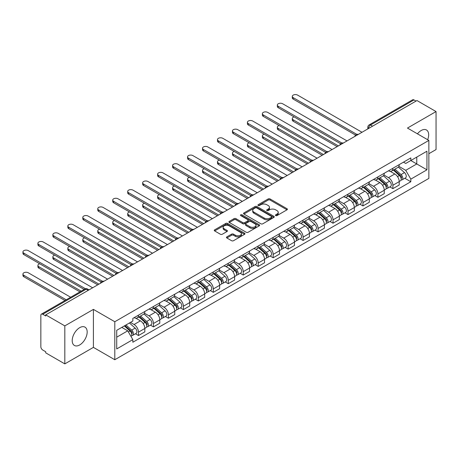 <?xml version="1.0" encoding="UTF-8"?>
<svg xmlns="http://www.w3.org/2000/svg" width="459" height="459" viewBox="0 0 459 459"><rect width="100%" height="100%" fill="white"/><g stroke="black" fill="none" stroke-linecap="round" stroke-linejoin="round"><path stroke-width="0.69" d="M275.693 215.587A0.929 0.539 0 0 0 277.012 215.587L287.013 209.809A1.331 0.769 0 0 0 287.403 209.27A1.331 0.769 0 0 0 287.013 208.725L270.064 198.942A1.331 0.769 0 0 0 268.182 198.942L258.176 204.714A0.929 0.539 0 0 0 257.906 205.098A0.929 0.539 0 0 0 258.176 205.477A0.929 0.539 0 0 0 259.496 205.477L260.792 204.731A4.263 2.461 0 0 1 266.817 204.731L268.228 205.546A4.263 2.461 0 0 1 269.479 207.284A4.263 2.461 0 0 1 268.228 209.023L266.937 209.769A0.929 0.539 0 0 0 266.662 210.153A0.929 0.539 0 0 0 266.937 210.532A0.929 0.539 0 0 0 268.251 210.532L269.548 209.786A4.263 2.461 0 0 1 275.572 209.786L276.984 210.601A4.263 2.461 0 0 1 278.234 212.339A4.263 2.461 0 0 1 276.984 214.078L275.693 214.823A0.929 0.539 0 0 0 275.417 215.208A0.929 0.539 0 0 0 275.693 215.587L275.693 214.823M79.694 344.944A10.58 6.11 120 0 0 86.602 335.621A10.58 6.11 120 0 0 84.984 327.141A10.58 6.11 120 0 0 79.694 327.663A10.58 6.11 120 0 0 72.78 336.986A10.58 6.11 120 0 0 74.404 345.466A10.58 6.11 120 0 0 79.694 344.944M427.662 139.731A10.58 6.11 120 0 0 426.474 129.983A10.58 6.11 120 0 0 421.184 130.505A10.58 6.11 120 0 0 417.438 133.827M226.849 236.884A1.331 0.769 0 0 0 226.459 237.429A1.331 0.769 0 0 0 226.849 237.969L231.606 240.717A1.331 0.769 0 0 0 233.488 240.717L244.595 234.302A1.331 0.769 0 0 0 244.986 233.757A1.331 0.769 0 0 0 244.595 233.212L227.647 223.43A1.331 0.769 0 0 0 225.765 223.43L214.657 229.844A1.331 0.769 0 0 0 214.267 230.389A1.331 0.769 0 0 0 214.657 230.929L220.4 234.245A1.331 0.769 0 0 0 222.282 234.245L227.039 231.502A1.331 0.769 0 0 0 227.429 230.957A1.331 0.769 0 0 0 227.039 230.412L224.187 228.771A3.563 2.054 0 0 1 223.143 227.314A3.563 2.054 0 0 1 225.346 225.415A3.563 2.054 0 0 1 229.225 225.862L240.384 232.306A3.563 2.054 0 0 1 241.428 233.757A3.563 2.054 0 0 1 239.225 235.656A3.563 2.054 0 0 1 235.347 235.209L233.488 234.136A1.331 0.769 0 0 0 231.606 234.136L226.849 236.884L226.849 237.969M114.802 321.736L93.407 309.389L64.822 325.89L45.734 314.868L416.961 100.544L436.05 111.566L407.466 128.067L428.855 140.42L114.802 321.736L114.802 359.73L428.855 178.413L428.855 140.42M260.884 223.808A1.331 0.769 0 0 0 262.766 223.808L273.88 217.394A1.331 0.769 0 0 0 274.27 216.849A1.331 0.769 0 0 0 273.88 216.309L256.931 206.521A1.331 0.769 0 0 0 255.049 206.521L243.936 212.936A1.331 0.769 0 0 0 243.545 213.481A1.331 0.769 0 0 0 243.936 214.026L260.884 223.808M241.061 215.787A0.929 0.539 0 0 1 242.008 215.919L242.008 214.812L259.237 224.761A1.331 0.769 0 0 1 259.628 225.306A1.331 0.769 0 0 1 259.237 225.845L248.13 232.26A1.331 0.769 0 0 1 246.242 232.26L229.299 222.477L229.299 221.393A1.331 0.769 0 0 0 228.909 221.932A1.331 0.769 0 0 0 229.299 222.477M229.299 221.393L234.05 218.645A1.331 0.769 0 0 1 235.932 218.645L242.805 222.615A1.331 0.769 0 0 0 244.693 222.615L247.843 220.79A1.331 0.769 0 0 0 248.233 220.251A1.331 0.769 0 0 0 247.843 219.706L240.688 215.575A0.929 0.539 0 0 1 240.418 215.191A0.929 0.539 0 0 1 240.992 214.697A0.929 0.539 0 0 1 242.008 214.812M64.822 325.89L64.822 363.884L45.734 352.862L45.734 351.755L42.762 350.039A2.714 1.566 -120 0 1 40.845 346.717L40.845 315.367A2.714 1.566 -120 0 1 41.402 314.128L84.858 289.038A2.714 1.566 60 0 1 86.217 289.176L42.762 314.26A2.714 1.566 -120 0 0 41.402 314.128M428.855 153.713L436.05 149.559L436.05 111.566M64.822 363.884L93.407 347.377L114.802 359.73M45.734 314.868L45.734 315.976L42.762 314.26M372.547 126.185L370.533 125.02A2.714 1.566 60 0 0 369.179 124.888L412.63 99.798A2.714 1.566 60 0 1 413.989 99.936L370.533 125.02A2.714 1.566 120 0 0 368.617 128.348L368.617 128.457M416.003 101.1L413.989 99.936M392.881 168.275A6.242 3.603 60 0 1 391.59 171.075L397.924 167.42A6.242 3.603 -120 0 0 399.215 164.62M383.902 174.994L388.469 177.633A6.242 3.603 60 0 1 392.887 185.275L399.215 181.621A6.242 3.603 -120 0 0 394.803 173.978L390.27 171.362M399.215 181.621L399.215 185L392.887 188.655L389.846 186.905M391.59 171.075A6.242 3.603 60 0 1 388.521 170.794M392.887 185.275L392.887 188.655M377.918 176.916A6.242 3.603 60 0 1 376.627 179.716L382.961 176.061A6.242 3.603 -120 0 0 384.252 173.261M374.883 195.545L377.918 197.295L384.252 193.641L384.252 190.261A6.242 3.603 -120 0 0 379.84 182.619L375.307 180.003M376.627 179.716A6.242 3.603 60 0 1 373.557 179.435M368.933 183.634L373.506 186.274A6.242 3.603 60 0 1 377.918 193.916L377.918 197.295M362.954 185.556A6.242 3.603 60 0 1 361.663 188.356L367.992 184.702A6.242 3.603 -120 0 0 369.288 181.902M359.919 204.18L362.954 205.936L369.288 202.281L369.288 198.902A6.242 3.603 -120 0 0 364.876 191.26L360.344 188.643M361.663 188.356A6.242 3.603 60 0 1 358.594 188.075M353.969 192.275L358.542 194.914A6.242 3.603 60 0 1 362.954 202.557L362.954 205.936M347.991 194.197A6.242 3.603 60 0 1 346.7 196.997L353.028 193.342A6.242 3.603 -120 0 0 354.325 190.537M344.956 212.821L347.991 214.577L354.325 210.922L354.325 207.543A6.242 3.603 -120 0 0 349.913 199.9L345.38 197.284M346.7 196.997A6.242 3.603 60 0 1 343.625 196.716M339.006 200.916L343.579 203.555A6.242 3.603 60 0 1 347.991 211.197L347.991 214.577M333.027 202.832A6.242 3.603 60 0 1 331.737 205.638L338.065 201.977A6.242 3.603 -120 0 0 339.356 199.177M329.992 221.462L333.027 223.212L339.356 219.557L339.356 216.183A6.242 3.603 -120 0 0 334.944 208.541L330.417 205.925M331.737 205.638A6.242 3.603 60 0 1 328.661 205.351M324.043 209.551L328.615 212.196A6.242 3.603 60 0 1 333.027 219.838L333.027 223.212M318.064 211.473A6.242 3.603 60 0 1 316.773 214.273L323.102 210.618A6.242 3.603 -120 0 0 324.393 207.818M315.029 230.102L318.064 231.852L324.393 228.198L324.393 224.818A6.242 3.603 -120 0 0 319.98 217.176L315.448 214.56M316.773 214.273A6.242 3.603 60 0 1 313.698 213.992M309.079 218.191L313.652 220.831A6.242 3.603 60 0 1 318.064 228.473L318.064 231.852M303.101 220.113A6.242 3.603 60 0 1 301.804 222.913L308.138 219.259A6.242 3.603 -120 0 0 309.429 216.459M300.066 238.743L303.101 240.493L309.429 236.838L309.429 233.459A6.242 3.603 -120 0 0 305.017 225.817L300.484 223.2M301.804 222.913A6.242 3.603 60 0 1 298.734 222.632M294.116 226.832L298.689 229.471A6.242 3.603 60 0 1 303.101 237.114L303.101 240.493M288.137 228.754A6.242 3.603 60 0 1 286.841 231.554L293.175 227.899A6.242 3.603 -120 0 0 294.466 225.099M285.102 247.378L288.137 249.134L294.466 245.479L294.466 242.1A6.242 3.603 -120 0 0 290.054 234.457L285.521 231.841M286.841 231.554A6.242 3.603 60 0 1 283.771 231.273M279.152 235.473L283.725 238.112A6.242 3.603 60 0 1 288.137 245.754L288.137 249.134M273.168 237.389A6.242 3.603 60 0 1 271.877 240.195L278.211 236.54A6.242 3.603 -120 0 0 279.502 233.734M270.133 256.019L273.168 257.774L279.502 254.12L279.502 250.74A6.242 3.603 -120 0 0 275.09 243.098L270.558 240.482M271.877 240.195A6.242 3.603 60 0 1 268.808 239.914M264.183 244.113L268.756 246.753A6.242 3.603 60 0 1 273.168 254.395L273.168 257.774M258.205 246.03A6.242 3.603 60 0 1 256.914 248.83L263.248 245.175A6.242 3.603 -120 0 0 264.539 242.375M255.17 264.659L258.205 266.409L264.539 262.755L264.539 259.381A6.242 3.603 -120 0 0 260.127 251.733L255.594 249.117M256.914 248.83A6.242 3.603 60 0 1 253.844 248.548M249.22 252.748L253.793 255.393A6.242 3.603 60 0 1 258.205 263.036L258.205 266.409M243.241 254.67A6.242 3.603 60 0 1 241.95 257.47L248.279 253.816A6.242 3.603 -120 0 0 249.576 251.016M240.206 273.3L243.241 275.05L249.576 271.395L249.576 268.016A6.242 3.603 -120 0 0 245.163 260.373L240.631 257.757M241.95 257.47A6.242 3.603 60 0 1 238.881 257.189M234.256 261.389L238.829 264.028A6.242 3.603 60 0 1 243.241 271.671L243.241 275.05M228.278 263.311A6.242 3.603 60 0 1 226.987 266.111L233.315 262.456A6.242 3.603 -120 0 0 234.606 259.656M225.243 281.941L228.278 283.691L234.612 280.036L234.612 276.657A6.242 3.603 -120 0 0 230.194 269.014L225.667 266.398M226.987 266.111A6.242 3.603 60 0 1 223.912 265.83M219.293 270.03L223.866 272.669A6.242 3.603 60 0 1 228.278 280.311L228.278 283.691M213.315 271.952A6.242 3.603 60 0 1 212.024 274.752L218.352 271.097A6.242 3.603 -120 0 0 219.643 268.297M210.279 290.576L213.315 292.331L219.643 288.677L219.643 285.297A6.242 3.603 -120 0 0 215.231 277.655L210.698 275.039M212.024 274.752A6.242 3.603 60 0 1 208.948 274.471M204.33 278.67L208.902 281.31A6.242 3.603 60 0 1 213.315 288.952L213.315 292.331M198.351 280.587A6.242 3.603 60 0 1 197.06 283.392L203.389 279.738A6.242 3.603 -120 0 0 204.68 276.932M195.316 299.216L198.351 300.972L204.68 297.317L204.68 293.938A6.242 3.603 -120 0 0 200.267 286.296L195.735 283.679M197.06 283.392A6.242 3.603 60 0 1 193.985 283.111M189.366 287.311L193.939 289.95A6.242 3.603 60 0 1 198.351 297.593L198.351 300.972M183.388 289.227A6.242 3.603 60 0 1 182.091 292.027L188.425 288.372A6.242 3.603 -120 0 0 189.716 285.573M180.353 307.857L183.388 309.607L189.716 305.952L189.716 302.579A6.242 3.603 -120 0 0 185.304 294.93L180.771 292.314M182.091 292.027A6.242 3.603 60 0 1 179.021 291.746M174.403 295.946L178.976 298.591A6.242 3.603 60 0 1 183.388 306.233L183.388 309.607M168.419 297.868A6.242 3.603 60 0 1 167.128 300.668L173.462 297.013A6.242 3.603 -120 0 0 174.753 294.213M165.383 316.498L168.424 318.248L174.753 314.593L174.753 311.213A6.242 3.603 -120 0 0 170.341 303.571L165.808 300.955M167.128 300.668A6.242 3.603 60 0 1 164.058 300.387M159.434 304.587L164.006 307.226A6.242 3.603 60 0 1 168.424 314.868L168.424 318.248M153.455 306.509A6.242 3.603 60 0 1 152.164 309.309L158.498 305.654A6.242 3.603 -120 0 0 159.789 302.854M150.42 325.138L153.455 326.888L159.789 323.234L159.789 319.854A6.242 3.603 -120 0 0 155.377 312.212L150.845 309.596M152.164 309.309A6.242 3.603 60 0 1 149.095 309.027M144.47 313.227L149.043 315.867A6.242 3.603 60 0 1 153.455 323.509L153.455 326.888M138.492 315.149A6.242 3.603 60 0 1 137.201 317.949L143.529 314.295A6.242 3.603 -120 0 0 144.826 311.495M135.457 333.773L138.492 335.529L144.826 331.874L144.826 328.495A6.242 3.603 -120 0 0 140.414 320.852L135.881 318.236M137.201 317.949A6.242 3.603 60 0 1 134.131 317.668M130.436 322.402L134.08 324.507A6.242 3.603 60 0 1 138.492 332.15L138.492 335.529M403.484 162.159L405.739 163.456L426.939 151.218L416.772 157.087L416.772 163.955L405.739 170.323L398.865 166.359M116.718 337.187L127.751 330.819L132.835 339.626L116.718 348.932L116.718 330.319L132.835 321.019L132.835 318.414L410.822 157.919L410.822 160.524L426.939 169.824L410.822 179.13L405.739 170.323M426.939 151.218L426.939 169.824M132.835 339.626L132.835 342.23L410.822 181.735L410.822 179.13M93.407 309.389L93.407 347.377M127.751 330.819L121.801 327.387M404.815 178.264L410.822 181.735M276.066 215.719L276.984 215.185A4.263 2.461 0 0 0 278.234 213.446L278.234 212.339M269.479 207.284L269.479 208.392A4.263 2.461 0 0 1 268.228 210.13L267.31 210.664M286.995 209.82L270.064 200.049A1.331 0.769 0 0 0 268.182 200.049L258.549 205.609M273.862 217.405L256.931 207.629A1.331 0.769 0 0 0 255.049 207.629L243.953 214.037M271.527 217.233A0.929 0.539 0 0 0 271.797 216.849A0.929 0.539 0 0 0 271.527 216.47L256.65 207.881A0.929 0.539 0 0 0 255.33 207.881L253.965 208.667A4.263 2.461 0 0 0 252.72 210.411A4.263 2.461 0 0 0 253.965 212.15L264.132 218.019A4.263 2.461 0 0 0 270.162 218.019L271.527 217.233L271.527 218.341A0.929 0.539 0 0 0 271.797 217.956L271.797 216.849M252.72 210.411L252.72 211.519A4.263 2.461 0 0 0 253.965 213.257L253.965 212.15M271.527 218.341L270.162 219.127A4.263 2.461 0 0 1 264.132 219.127L253.965 213.257M229.316 222.489L234.05 219.752L234.05 218.645M248.233 220.251L248.233 221.358A1.331 0.769 0 0 1 247.843 221.898L244.693 223.722A1.331 0.769 0 0 1 242.805 223.722L235.932 219.752A1.331 0.769 0 0 0 234.05 219.752M242.008 215.919L259.22 225.857M249.943 226.729A3.563 2.054 0 0 0 253.821 227.176A3.563 2.054 0 0 0 256.019 225.277A3.563 2.054 0 0 0 254.98 223.826L251.044 221.554A1.331 0.769 0 0 0 249.162 221.554L246.007 223.372A1.331 0.769 0 0 0 245.617 223.917A1.331 0.769 0 0 0 246.007 224.462L249.943 226.729L249.943 227.836A3.563 2.054 0 0 0 253.821 228.284A3.563 2.054 0 0 0 256.019 226.385L256.019 225.277M245.617 223.917L245.617 225.025A1.331 0.769 0 0 0 246.007 225.57L246.007 224.462M249.943 227.836L246.007 225.57M241.428 233.757L241.428 234.865A3.563 2.054 0 0 1 239.225 236.764A3.563 2.054 0 0 1 235.347 236.322L233.488 235.243A1.331 0.769 0 0 0 231.606 235.243L226.866 237.98M223.143 227.314L223.143 228.421A3.563 2.054 0 0 0 224.187 229.879L224.187 228.771M227.039 230.412L227.039 231.502L224.187 229.879M244.578 234.314L227.647 224.537A1.331 0.769 0 0 0 225.765 224.537L214.674 230.94L214.657 229.844M393.317 170.082L399.416 175.522A3.391 1.956 60 0 1 400.477 180.766L399.215 181.494M393.478 170.226L396.346 171.884M294.127 116.907A3.121 1.802 -0 0 0 292.303 118.542A3.121 1.802 -0 0 0 293.221 119.816L338.398 145.905M393.931 169.727L400.718 175.78A1.629 0.941 60 0 1 401.229 178.299A1.629 0.941 60 0 1 401.08 178.356M394.947 169.142L401.046 174.581A3.391 1.956 60 0 1 402.113 179.825A3.391 1.956 60 0 1 401.086 179.934M398.349 167.099L404.499 172.59A3.391 1.956 60 0 1 405.561 177.834L402.113 179.825M337.153 146.622L293.221 121.256A3.121 1.802 180 0 1 292.303 119.983L292.303 118.542M355.547 135.089L293.221 99.104A3.121 1.802 180 0 1 292.303 97.83L292.303 96.39A3.121 1.802 -0 0 0 293.221 97.664L356.786 134.367M361.996 132.278L297.633 95.116A3.121 1.802 -0 0 0 294.23 94.726A3.121 1.802 -0 0 0 292.303 96.39M378.354 178.723L384.453 184.162A3.391 1.956 60 0 1 385.514 189.406L384.252 190.135M378.514 178.867L381.383 180.519M279.158 125.548A3.121 1.802 -0 0 0 277.339 127.183A3.121 1.802 -0 0 0 278.257 128.457L323.434 154.54M378.968 178.367L385.755 184.42A1.629 0.941 60 0 1 386.266 186.939A1.629 0.941 60 0 1 386.117 186.997M379.983 177.776L386.082 183.221A3.391 1.956 60 0 1 387.144 188.465A3.391 1.956 60 0 1 386.122 188.574M383.385 175.74L389.536 181.225A3.391 1.956 60 0 1 390.598 186.469L387.144 188.465M322.189 155.262L278.257 129.897A3.121 1.802 180 0 1 277.339 128.623L277.339 127.183M363.39 187.358L369.484 192.803A3.391 1.956 60 0 1 370.551 198.047L369.283 198.776M363.551 187.501L366.42 189.16M264.195 134.183A3.121 1.802 -0 0 0 262.376 135.824A3.121 1.802 -0 0 0 263.288 137.098L308.471 163.18M364.004 187.002L370.786 193.061A1.629 0.941 60 0 1 371.302 195.574A1.629 0.941 60 0 1 371.153 195.637M365.02 186.417L371.119 191.862A3.391 1.956 60 0 1 372.18 197.106A3.391 1.956 60 0 1 371.159 197.215M368.416 184.375L374.573 189.865A3.391 1.956 60 0 1 375.634 195.109L372.18 197.106M307.226 163.903L263.288 138.538A3.121 1.802 180 0 1 262.376 137.264L262.376 135.824M340.584 143.73L278.257 107.745A3.121 1.802 180 0 1 277.339 106.471L277.339 105.031A3.121 1.802 -0 0 0 278.257 106.304L341.823 143.001M347.033 140.919L282.669 103.757A3.121 1.802 -0 0 0 279.267 103.367A3.121 1.802 -0 0 0 277.339 105.031M325.62 152.371L263.288 116.385A3.121 1.802 180 0 1 262.376 115.111L262.376 113.671A3.121 1.802 -0 0 0 263.288 114.945L326.86 151.642M332.069 149.559L267.7 112.398A3.121 1.802 -0 0 0 264.304 112.007A3.121 1.802 -0 0 0 262.376 113.671M348.427 195.999L354.52 201.438A3.391 1.956 60 0 1 355.587 206.688L354.319 207.416M348.588 196.142L351.456 197.8M249.231 142.824A3.121 1.802 -0 0 0 247.412 144.465A3.121 1.802 -0 0 0 248.325 145.738L293.508 171.821M349.041 195.643L355.823 201.696A1.629 0.941 60 0 1 356.333 204.215A1.629 0.941 60 0 1 356.19 204.272M350.056 195.058L356.155 200.497A3.391 1.956 60 0 1 357.217 205.741A3.391 1.956 60 0 1 356.195 205.85M353.453 193.015L359.604 198.506A3.391 1.956 60 0 1 360.671 203.75L357.217 205.741M292.257 172.538L248.325 147.178A3.121 1.802 180 0 1 247.412 145.905L247.412 144.465M333.458 204.639L339.557 210.079A3.391 1.956 60 0 1 340.624 215.323L339.356 216.057M333.624 204.783L336.493 206.441M234.268 151.464A3.121 1.802 -0 0 0 232.449 153.099A3.121 1.802 -0 0 0 233.361 154.373L278.544 180.462M334.077 204.284L340.859 210.337A1.629 0.941 60 0 1 341.37 212.856A1.629 0.941 60 0 1 341.221 212.913M335.093 203.698L341.186 209.138A3.391 1.956 60 0 1 342.253 214.382A3.391 1.956 60 0 1 341.226 214.491M338.49 201.656L344.64 207.147A3.391 1.956 60 0 1 345.707 212.391L342.253 214.382M277.293 181.179L233.361 155.813A3.121 1.802 180 0 1 232.449 154.54L232.449 153.099M318.494 213.28L324.593 218.719A3.391 1.956 60 0 1 325.661 223.963L324.393 224.692M318.655 213.424L321.529 215.082M219.304 160.105A3.121 1.802 -0 0 0 217.486 161.74A3.121 1.802 -0 0 0 218.398 163.014L263.581 189.097M319.108 212.924L325.896 218.977A1.629 0.941 60 0 1 326.406 221.496A1.629 0.941 60 0 1 326.257 221.554M320.13 212.339L326.223 217.778A3.391 1.956 60 0 1 327.29 223.022A3.391 1.956 60 0 1 326.263 223.131M323.526 210.297L329.677 215.782A3.391 1.956 60 0 1 330.744 221.031L327.29 223.022M262.33 189.819L218.398 164.454A3.121 1.802 180 0 1 217.486 163.18L217.486 161.74M310.657 161.006L248.325 125.02A3.121 1.802 180 0 1 247.412 123.746L247.412 122.312A3.121 1.802 -0 0 0 248.325 123.586L311.891 160.283M317.106 158.194L252.737 121.038A3.121 1.802 -0 0 0 249.34 120.642A3.121 1.802 -0 0 0 247.412 122.312M295.688 169.646L233.361 133.661A3.121 1.802 180 0 1 232.449 132.387L232.449 130.947A3.121 1.802 -0 0 0 233.361 132.221L296.927 168.923M302.142 166.835L237.773 129.673A3.121 1.802 -0 0 0 234.377 129.283A3.121 1.802 -0 0 0 232.449 130.947M280.724 178.287L218.398 142.301A3.121 1.802 180 0 1 217.486 141.028L217.486 139.588A3.121 1.802 -0 0 0 218.398 140.861L281.964 177.564M287.173 175.476L222.81 138.314A3.121 1.802 -0 0 0 219.408 137.924A3.121 1.802 -0 0 0 217.486 139.588M303.531 221.921L309.63 227.36A3.391 1.956 60 0 1 310.691 232.604L309.429 233.333M303.692 222.064L306.566 223.717M204.341 168.746A3.121 1.802 -0 0 0 202.522 170.381A3.121 1.802 -0 0 0 203.435 171.655L248.612 197.737M304.145 221.565L310.932 227.618A1.629 0.941 60 0 1 311.443 230.137A1.629 0.941 60 0 1 311.294 230.194M305.16 220.974L311.259 226.419A3.391 1.956 60 0 1 312.327 231.663A3.391 1.956 60 0 1 311.3 231.772M308.563 218.937L314.713 224.422A3.391 1.956 60 0 1 315.781 229.666L312.327 231.663M247.367 198.46L203.435 173.095A3.121 1.802 180 0 1 202.522 171.821L202.522 170.381M265.761 186.928L203.435 150.942A3.121 1.802 180 0 1 202.522 149.668L202.522 148.228A3.121 1.802 -0 0 0 203.435 149.502L267 186.199M272.21 184.116L207.847 146.955A3.121 1.802 -0 0 0 204.444 146.564A3.121 1.802 -0 0 0 202.522 148.228M288.568 230.556L294.667 236.001A3.391 1.956 60 0 1 295.728 241.245L294.466 241.973M288.728 230.699L291.597 232.357M189.378 177.381A3.121 1.802 -0 0 0 187.553 179.021A3.121 1.802 -0 0 0 188.471 180.295L233.648 206.378M289.181 230.2L295.969 236.259A1.629 0.941 60 0 1 296.48 238.772A1.629 0.941 60 0 1 296.33 238.835M290.197 229.615L296.296 235.06A3.391 1.956 60 0 1 297.363 240.304A3.391 1.956 60 0 1 296.336 240.413M293.599 227.572L299.75 233.063A3.391 1.956 60 0 1 300.811 238.307L297.363 240.304M232.403 207.101L188.471 181.735A3.121 1.802 180 0 1 187.553 180.462L187.553 179.021M250.798 195.568L188.471 159.583A3.121 1.802 180 0 1 187.553 158.309L187.553 156.869A3.121 1.802 -0 0 0 188.471 158.143L252.037 194.84M257.247 192.757L192.883 155.595A3.121 1.802 -0 0 0 189.481 155.205A3.121 1.802 -0 0 0 187.553 156.869M273.604 239.196L279.703 244.636A3.391 1.956 60 0 1 280.765 249.88L279.502 250.614M273.765 239.34L276.634 240.998M174.409 186.021A3.121 1.802 -0 0 0 172.59 187.662A3.121 1.802 -0 0 0 173.508 188.936L218.685 215.019M274.218 238.841L281.006 244.894A1.629 0.941 60 0 1 281.516 247.412A1.629 0.941 60 0 1 281.367 247.47M275.234 238.255L281.333 243.695A3.391 1.956 60 0 1 282.394 248.939A3.391 1.956 60 0 1 281.373 249.048M278.636 236.213L284.787 241.704A3.391 1.956 60 0 1 285.848 246.948L282.394 248.939M217.44 215.736L173.508 190.376A3.121 1.802 180 0 1 172.59 189.102L172.59 187.662M235.834 204.203L173.508 168.218A3.121 1.802 180 0 1 172.59 166.944L172.59 165.504A3.121 1.802 -0 0 0 173.508 166.778L237.073 203.48M242.283 201.392L177.92 164.23A3.121 1.802 -0 0 0 174.518 163.84A3.121 1.802 -0 0 0 172.59 165.504M258.641 247.837L264.74 253.276A3.391 1.956 60 0 1 265.801 258.52L264.539 259.255M258.801 247.98L261.67 249.639M159.445 194.662A3.121 1.802 -0 0 0 157.626 196.297A3.121 1.802 -0 0 0 158.539 197.571L203.721 223.659M259.255 247.481L266.042 253.534A1.629 0.941 60 0 1 266.553 256.053A1.629 0.941 60 0 1 266.404 256.111M260.27 246.896L266.369 252.335A3.391 1.956 60 0 1 267.431 257.579A3.391 1.956 60 0 1 266.409 257.688M263.673 244.854L269.823 250.344A3.391 1.956 60 0 1 270.885 255.588L267.431 257.579M202.476 224.376L158.539 199.011A3.121 1.802 180 0 1 157.626 197.737L157.626 196.297M220.871 212.844L158.539 176.858A3.121 1.802 180 0 1 157.626 175.585L157.626 174.145A3.121 1.802 -0 0 0 158.539 175.418L222.11 212.121M227.32 210.033L162.956 172.871A3.121 1.802 -0 0 0 159.554 172.481A3.121 1.802 -0 0 0 157.626 174.145M243.677 256.478L249.771 261.917A3.391 1.956 60 0 1 250.838 267.161L249.57 267.89M243.838 256.621L246.707 258.279M144.482 203.303A3.121 1.802 -0 0 0 142.663 204.938A3.121 1.802 -0 0 0 143.575 206.211L188.758 232.294M244.291 256.122L251.073 262.175A1.629 0.941 60 0 1 251.584 264.694A1.629 0.941 60 0 1 251.44 264.751M245.307 255.537L251.406 260.976A3.391 1.956 60 0 1 252.467 266.22A3.391 1.956 60 0 1 251.446 266.329M248.703 253.494L254.854 258.979A3.391 1.956 60 0 1 255.921 264.223L252.467 266.22M187.507 233.017L143.575 207.652A3.121 1.802 180 0 1 142.663 206.378L142.663 204.938M205.907 221.485L143.575 185.499A3.121 1.802 180 0 1 142.663 184.225L142.663 182.785A3.121 1.802 -0 0 0 143.575 184.059L207.147 220.762M212.356 218.673L147.987 181.512A3.121 1.802 -0 0 0 144.591 181.121A3.121 1.802 -0 0 0 142.663 182.785M228.708 265.113L234.807 270.558A3.391 1.956 60 0 1 235.874 275.802L234.606 276.53M228.875 265.262L231.743 266.914M129.518 211.943A3.121 1.802 -0 0 0 127.7 213.578A3.121 1.802 -0 0 0 128.612 214.852L173.795 240.935M229.328 264.763L236.11 270.816A1.629 0.941 60 0 1 236.62 273.334A1.629 0.941 60 0 1 236.471 273.392M230.343 264.172L236.437 269.617A3.391 1.956 60 0 1 237.504 274.861A3.391 1.956 60 0 1 236.483 274.97M233.74 262.135L239.891 267.62A3.391 1.956 60 0 1 240.958 272.864L237.504 274.861M172.544 241.658L128.612 216.292A3.121 1.802 180 0 1 127.7 215.019L127.7 213.578M190.944 230.125L128.612 194.14A3.121 1.802 180 0 1 127.7 192.866L127.7 191.426A3.121 1.802 -0 0 0 128.612 192.7L192.178 229.397M197.393 227.314L133.024 190.152A3.121 1.802 -0 0 0 129.627 189.762A3.121 1.802 -0 0 0 127.7 191.426M213.745 273.753L219.844 279.198A3.391 1.956 60 0 1 220.911 284.442L219.643 285.171M213.905 273.897L216.78 275.555M114.555 220.578A3.121 1.802 -0 0 0 112.736 222.219A3.121 1.802 -0 0 0 113.648 223.493L158.831 249.576M214.364 273.398L221.146 279.456A1.629 0.941 60 0 1 221.657 281.969A1.629 0.941 60 0 1 221.508 282.033M215.38 272.812L221.473 278.257A3.391 1.956 60 0 1 222.54 283.501A3.391 1.956 60 0 1 221.513 283.61M218.777 270.77L224.927 276.261A3.391 1.956 60 0 1 225.994 281.505L222.54 283.501M157.58 250.298L113.648 224.933A3.121 1.802 180 0 1 112.736 223.659L112.736 222.219M175.975 238.766L113.648 202.78A3.121 1.802 180 0 1 112.736 201.507L112.736 200.067A3.121 1.802 -0 0 0 113.648 201.34L177.214 238.037M182.424 235.949L118.061 198.793A3.121 1.802 -0 0 0 114.664 198.403A3.121 1.802 -0 0 0 112.736 200.067M198.781 282.394L204.88 287.833A3.391 1.956 60 0 1 205.948 293.077L204.68 293.812M198.942 282.537L201.817 284.196M99.592 229.219A3.121 1.802 -0 0 0 97.773 230.86A3.121 1.802 -0 0 0 98.685 232.134L143.862 258.216M199.395 282.038L206.183 288.091A1.629 0.941 60 0 1 206.693 290.61A1.629 0.941 60 0 1 206.544 290.667M200.411 281.453L206.51 286.892A3.391 1.956 60 0 1 207.577 292.136A3.391 1.956 60 0 1 206.55 292.245M203.813 279.411L209.964 284.901A3.391 1.956 60 0 1 211.031 290.145L207.577 292.136M142.617 258.933L98.685 233.568A3.121 1.802 180 0 1 97.773 232.294L97.773 230.86M161.011 247.401L98.685 211.415A3.121 1.802 180 0 1 97.773 210.142L97.773 208.702A3.121 1.802 -0 0 0 98.685 209.975L162.251 246.678M167.46 244.59L103.097 207.428A3.121 1.802 -0 0 0 99.695 207.038A3.121 1.802 -0 0 0 97.773 208.702M183.818 291.035L189.917 296.474A3.391 1.956 60 0 1 190.978 301.718L189.716 302.452M183.979 291.178L186.847 292.836M84.628 237.86A3.121 1.802 -0 0 0 82.809 239.495A3.121 1.802 -0 0 0 83.722 240.768L128.899 266.857M184.432 290.679L191.219 296.732A1.629 0.941 60 0 1 191.73 299.251A1.629 0.941 60 0 1 191.581 299.308M185.447 290.094L191.546 295.533A3.391 1.956 60 0 1 192.614 300.777A3.391 1.956 60 0 1 191.587 300.886M188.85 288.051L195 293.542A3.391 1.956 60 0 1 196.068 298.786L192.614 300.777M127.654 267.574L83.722 242.209A3.121 1.802 180 0 1 82.809 240.935L82.809 239.495M146.048 256.042L83.722 220.056A3.121 1.802 180 0 1 82.809 218.782L82.809 217.342A3.121 1.802 -0 0 0 83.722 218.616L147.287 255.319M152.497 253.23L88.134 216.069A3.121 1.802 -0 0 0 84.731 215.678A3.121 1.802 -0 0 0 82.809 217.342M168.855 299.675L174.954 305.115A3.391 1.956 60 0 1 176.015 310.359L174.753 311.087M169.015 299.819L171.884 301.477M69.665 246.5A3.121 1.802 -0 0 0 67.84 248.135A3.121 1.802 -0 0 0 68.758 249.409L113.935 275.492M169.469 299.32L176.256 305.373A1.629 0.941 60 0 1 176.767 307.891A1.629 0.941 60 0 1 176.617 307.949M170.484 298.734L176.583 304.174A3.391 1.956 60 0 1 177.644 309.418A3.391 1.956 60 0 1 176.623 309.527M173.886 296.692L180.037 302.177A3.391 1.956 60 0 1 181.098 307.421L177.644 309.418M112.69 276.215L68.758 250.849A3.121 1.802 180 0 1 67.84 249.576L67.84 248.135M131.085 264.682L68.758 228.697A3.121 1.802 180 0 1 67.84 227.423L67.84 225.983A3.121 1.802 -0 0 0 68.758 227.257L132.324 263.959M137.534 261.871L73.17 224.709A3.121 1.802 -0 0 0 69.768 224.319A3.121 1.802 -0 0 0 67.84 225.983M153.891 308.31L159.99 313.755A3.391 1.956 60 0 1 161.052 318.999L159.789 319.728M154.052 308.459L156.921 310.112M54.696 255.135A3.121 1.802 -0 0 0 52.877 256.776A3.121 1.802 -0 0 0 53.795 258.05L98.972 284.132M154.505 307.96L161.293 314.013A1.629 0.941 60 0 1 161.803 316.532A1.629 0.941 60 0 1 161.654 316.59M155.521 307.369L161.62 312.814A3.391 1.956 60 0 1 162.681 318.058A3.391 1.956 60 0 1 161.66 318.167M158.923 305.333L165.074 310.818A3.391 1.956 60 0 1 166.135 316.062L162.681 318.058M97.727 284.855L53.795 259.49A3.121 1.802 180 0 1 52.877 258.216L52.877 256.776M116.121 273.323L53.795 237.337A3.121 1.802 180 0 1 52.877 236.064L52.877 234.624A3.121 1.802 -0 0 0 53.795 235.897L117.361 272.594M122.57 270.512L58.207 233.35A3.121 1.802 -0 0 0 54.805 232.96A3.121 1.802 -0 0 0 52.877 234.624M138.928 316.951L145.021 322.396A3.391 1.956 60 0 1 146.088 327.64L144.82 328.369M139.088 317.094L141.957 318.753M39.732 263.776A3.121 1.802 -0 0 0 37.913 265.417A3.121 1.802 -0 0 0 38.826 266.69L81.197 291.149M139.542 316.595L146.323 322.654A1.629 0.941 60 0 1 146.84 325.167A1.629 0.941 60 0 1 146.691 325.23M140.557 316.01L146.656 321.449A3.391 1.956 60 0 1 147.718 326.699A3.391 1.956 60 0 1 146.696 326.802M143.954 313.967L150.11 319.458A3.391 1.956 60 0 1 151.172 324.702L147.718 326.699M79.952 291.872L38.826 268.131A3.121 1.802 180 0 1 37.913 266.857L37.913 265.417M101.158 281.958L38.826 245.978A3.121 1.802 180 0 1 37.913 244.704L37.913 243.264A3.121 1.802 -0 0 0 38.826 244.538L102.397 281.235M107.607 279.147L43.238 241.991A3.121 1.802 -0 0 0 39.841 241.6A3.121 1.802 -0 0 0 37.913 243.264M124.337 325.924L130.058 331.031A3.391 1.956 60 0 1 131.125 336.275L130.958 336.372M124.395 325.89L126.994 327.393M70.646 297.243L28.274 272.778A3.121 1.802 -0 0 0 24.878 272.388A3.121 1.802 -0 0 0 22.95 274.052A3.121 1.802 -0 0 0 23.862 275.325L66.234 299.79M124.951 325.569L131.36 331.289A1.629 0.941 60 0 1 131.871 333.808A1.629 0.941 60 0 1 131.727 333.865M125.967 324.983L131.693 330.09A3.391 1.956 60 0 1 132.754 335.334A3.391 1.956 60 0 1 131.733 335.443M129.421 322.987L135.141 328.099A3.391 1.956 60 0 1 136.208 333.343L132.754 335.334M64.989 300.513L23.862 276.766A3.121 1.802 180 0 1 22.95 275.492L22.95 274.052M84.175 289.434L23.862 254.613A3.121 1.802 180 0 1 22.95 253.339L22.95 251.899A3.121 1.802 -0 0 0 23.862 253.173L85.512 288.768M92.643 287.787L28.274 250.625A3.121 1.802 -0 0 0 24.878 250.235A3.121 1.802 -0 0 0 22.95 251.899M368.709 128.4L368.617 128.348A2.714 1.566 0 0 1 367.82 127.241L367.82 128.916M153.455 323.509L159.789 319.854M168.424 314.868L174.753 311.213M183.388 306.233L189.716 302.579M198.351 297.593L204.68 293.938M213.315 288.952L219.643 285.297M228.278 280.311L234.612 276.657M243.241 271.671L249.576 268.016M258.205 263.036L264.539 259.381M273.168 254.395L279.502 250.74M288.137 245.754L294.466 242.1M303.101 237.114L309.429 233.459M318.064 228.473L324.393 224.818M333.027 219.838L339.356 216.183M347.991 211.197L354.325 207.543M362.954 202.557L369.288 198.902M377.918 193.916L384.252 190.261M138.492 332.15L144.826 328.495M134.08 324.507L140.414 320.852M149.043 315.867L155.377 312.212M164.006 307.226L170.341 303.571M178.976 298.591L185.304 294.93M193.939 289.95L200.267 286.296M208.902 281.31L215.231 277.655M223.866 272.669L230.194 269.014M238.829 264.028L245.163 260.373M253.793 255.393L260.127 251.733M268.756 246.753L275.09 243.098M283.725 238.112L290.054 234.457M298.689 229.471L305.017 225.817M313.652 220.831L319.98 217.176M328.615 212.196L334.944 208.541M343.579 203.555L349.913 199.9M358.542 194.914L364.876 191.26M373.506 186.274L379.84 182.619M388.469 177.633L394.803 173.978M358.089 134.533A2.714 1.566 120 0 0 356.89 135.227M343.125 143.174A2.714 1.566 120 0 0 341.926 143.868M328.156 151.814A2.714 1.566 120 0 0 326.963 152.503M313.193 160.455A2.714 1.566 120 0 0 311.994 161.143M298.23 169.096A2.714 1.566 120 0 0 297.03 169.784M283.266 177.731A2.714 1.566 120 0 0 282.067 178.425M268.303 186.371A2.714 1.566 120 0 0 267.104 187.065M253.339 195.012A2.714 1.566 120 0 0 252.14 195.7M238.376 203.653A2.714 1.566 120 0 0 237.177 204.341M223.407 212.287A2.714 1.566 120 0 0 222.213 212.982M208.443 220.928A2.714 1.566 120 0 0 207.25 221.622M193.48 229.569A2.714 1.566 120 0 0 192.281 230.263M178.517 238.21A2.714 1.566 120 0 0 177.317 238.898M163.553 246.85A2.714 1.566 120 0 0 162.354 247.539M148.59 255.485A2.714 1.566 120 0 0 147.391 256.179M133.626 264.126A2.714 1.566 120 0 0 132.427 264.82M118.663 272.766A2.714 1.566 120 0 0 117.464 273.461M103.694 281.407A2.714 1.566 120 0 0 102.5 282.096M88.231 290.335L86.217 289.176A2.714 1.566 120 0 1 87.571 289.038A2.714 2.714 0 0 0 84.858 289.038M276.984 215.185L276.984 214.078M266.937 210.532L266.937 209.769M268.228 210.13L268.228 209.023M258.176 205.477L258.176 204.714M268.182 200.049L268.182 198.942M270.064 200.049L270.064 198.942M287.013 209.809L287.013 208.725M243.936 214.026L243.936 212.936M255.049 207.629L255.049 206.521M256.931 207.629L256.931 206.521M273.88 217.394L273.88 216.309M264.132 219.127L264.132 218.019M270.162 219.127L270.162 218.019M235.932 219.752L235.932 218.645M242.805 223.722L242.805 222.615M244.693 223.722L244.693 222.615M247.843 221.898L247.843 220.79M259.237 225.845L259.237 224.761M231.606 235.243L231.606 234.136M233.488 235.243L233.488 234.136M235.347 236.322L235.347 235.209M225.765 224.537L225.765 223.43M227.647 224.537L227.647 223.43M244.595 234.302L244.595 233.212M399.416 175.522L397.511 176.617M401.568 177.553L400.954 177.903M404.499 172.59L401.046 174.581M293.221 121.256L293.221 119.816M293.221 97.664L293.221 99.104M384.453 184.162L382.548 185.258M386.598 186.193L385.99 186.543M389.536 181.225L386.082 183.221M278.257 129.897L278.257 128.457M369.484 192.803L367.584 193.899M371.635 194.834L371.027 195.184M374.573 189.865L371.119 191.862M263.288 138.538L263.288 137.098M278.257 106.304L278.257 107.745M263.288 114.945L263.288 116.385M354.52 201.438L352.621 202.539M356.672 203.469L356.064 203.825M359.604 198.506L356.155 200.497M248.325 147.178L248.325 145.738M339.557 210.079L337.658 211.18M341.708 212.11L341.1 212.465M344.64 207.147L341.186 209.138M233.361 155.813L233.361 154.373M324.593 218.719L322.694 219.815M326.745 220.75L326.131 221.1M329.677 215.782L326.223 217.778M218.398 164.454L218.398 163.014M248.325 123.586L248.325 125.02M233.361 132.221L233.361 133.661M218.398 140.861L218.398 142.301M309.63 227.36L307.731 228.456M311.781 229.391L311.168 229.741M314.713 224.422L311.259 226.419M203.435 173.095L203.435 171.655M203.435 149.502L203.435 150.942M294.667 236.001L292.762 237.096M296.818 238.032L296.204 238.382M299.75 233.063L296.296 235.06M188.471 181.735L188.471 180.295M188.471 158.143L188.471 159.583M279.703 244.636L277.798 245.737M281.855 246.667L281.241 247.022M284.787 241.704L281.333 243.695M173.508 190.376L173.508 188.936M173.508 166.778L173.508 168.218M264.74 253.276L262.835 254.378M266.886 255.307L266.277 255.663M269.823 250.344L266.369 252.335M158.539 199.011L158.539 197.571M158.539 175.418L158.539 176.858M249.771 261.917L247.871 263.013M251.922 263.948L251.314 264.298M254.854 258.979L251.406 260.976M143.575 207.652L143.575 206.211M143.575 184.059L143.575 185.499M234.807 270.558L232.908 271.653M236.959 272.589L236.351 272.939M239.891 267.62L236.437 269.617M128.612 216.292L128.612 214.852M128.612 192.7L128.612 194.14M219.844 279.198L217.945 280.294M221.995 281.224L221.381 281.579M224.927 276.261L221.473 278.257M113.648 224.933L113.648 223.493M113.648 201.34L113.648 202.78M204.88 287.833L202.981 288.935M207.032 289.864L206.418 290.22M209.964 284.901L206.51 286.892M98.685 233.568L98.685 232.134M98.685 209.975L98.685 211.415M189.917 296.474L188.012 297.575M192.069 298.505L191.455 298.861M195 293.542L191.546 295.533M83.722 242.209L83.722 240.768M83.722 218.616L83.722 220.056M174.954 305.115L173.049 306.21M177.105 307.146L176.491 307.496M180.037 302.177L176.583 304.174M68.758 250.849L68.758 249.409M68.758 227.257L68.758 228.697M159.99 313.755L158.085 314.851M162.136 315.786L161.528 316.136M165.074 310.818L161.62 312.814M53.795 259.49L53.795 258.05M53.795 235.897L53.795 237.337M145.021 322.396L143.122 323.492M147.173 324.421L146.564 324.777M150.11 319.458L146.656 321.449M38.826 268.131L38.826 266.69M38.826 244.538L38.826 245.978M130.058 331.031L128.417 331.977M132.209 333.062L131.601 333.418M135.141 328.099L131.693 330.09M23.862 276.766L23.862 275.325M23.862 253.173L23.862 254.613M358.318 134.401A2.714 2.714 0 0 0 354.836 136.409M343.355 143.042A2.714 2.714 0 0 0 339.872 145.05M328.392 151.682A2.714 2.714 0 0 0 324.909 153.69M313.422 160.323A2.714 2.714 0 0 0 309.945 162.331M298.459 168.958A2.714 2.714 0 0 0 294.982 170.972M283.496 177.599A2.714 2.714 0 0 0 280.013 179.607M268.532 186.239A2.714 2.714 0 0 0 265.05 188.247M253.569 194.88A2.714 2.714 0 0 0 250.086 196.888M238.605 203.521A2.714 2.714 0 0 0 235.123 205.529M223.642 212.156A2.714 2.714 0 0 0 220.159 214.169M208.673 220.796A2.714 2.714 0 0 0 205.196 222.804M193.709 229.437A2.714 2.714 0 0 0 190.233 231.445M178.746 238.078A2.714 2.714 0 0 0 175.263 240.086M163.783 246.713A2.714 2.714 0 0 0 160.3 248.726M148.819 255.353A2.714 2.714 0 0 0 145.337 257.367M133.856 263.994A2.714 2.714 0 0 0 130.373 266.002M118.892 272.635A2.714 2.714 0 0 0 115.41 274.643M103.929 281.275A2.714 2.714 0 0 0 100.446 283.283M89.023 289.876L87.571 289.038M369.179 124.888A2.714 2.714 0 0 0 367.82 127.241"/></g></svg>
